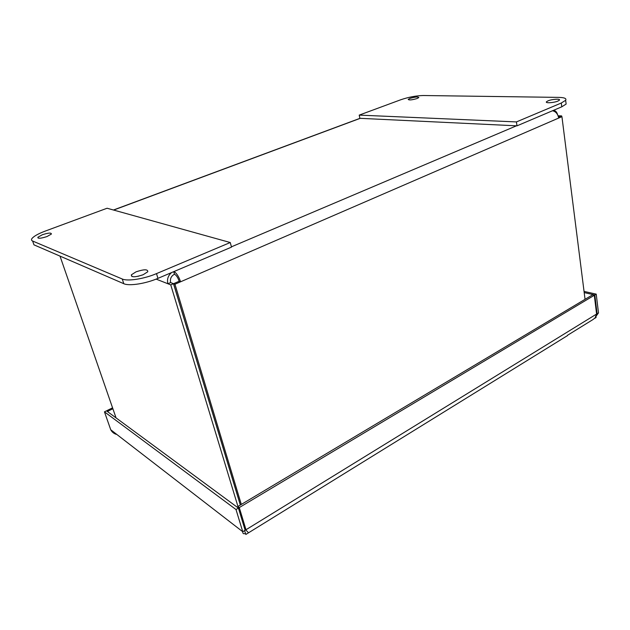 <?xml version="1.0" encoding="UTF-8"?>
<svg xmlns="http://www.w3.org/2000/svg" width="630" height="630" viewBox="0 0 630 630"><rect width="100%" height="100%" fill="white"/><g stroke="black" fill="none" stroke-linecap="round" stroke-linejoin="round"><path stroke-width="0.94" d="M244.684 528.743L248.047 532.287M567.528 335.286L592.83 319.646L595.027 317.945L596.594 314.047L245.991 529.743L239.282 507.567L594.303 295.289L596.594 314.047M244.723 533.649C243.322 533.98 242.668 533.342 242.763 531.736L110.738 429.755C111.959 432.007 113.802 433.534 116.266 434.338M596.563 314.291L598.5 312.882L596.011 316.307M245.149 530.263L242.763 531.736L235.998 509.528L238.423 508.087L245.149 530.263M110.738 429.755L104.454 411.831L235.998 509.528M112.573 407.838L107.195 410.484L107.612 411.673M598.5 312.882L596.224 294.139L584.041 291.406M239.282 507.567L237.833 506.504L238.274 507.977M594.303 295.289L592.499 294.879L237.833 506.504M104.454 411.831L106.478 410.839L238.423 508.087M107.195 410.484L108.478 412.311M108.061 411.114L112.88 408.744M596.224 294.139L594.807 294.982L584.191 292.588M594.807 294.982L597.098 313.74L596.547 313.606M171.557 272.585C168.06 275.617 166.84 279.342 167.887 283.752L170.612 282.571C169.872 278.83 171.163 276.042 174.486 274.215C176.361 275.231 177.92 277.578 179.18 281.248L180.589 281.783C178.881 276.704 176.691 273.286 174.014 271.538M170.612 282.571L173.486 283.697L240.314 505.024M174.486 274.215L173.722 271.664M558.542 117.251L560.062 116.581L558.345 116.519M240.369 504.992L173.549 283.681L179.18 281.248M552.541 110.746C555.825 111.541 557.873 113.983 558.676 118.062L561.928 116.652L585.049 299.329M557.597 114.715C556.826 111.927 555.392 110.494 553.321 110.415M173.486 283.697L170.746 284.878L237.943 506.441M156.13 279.106L170.746 284.878M116.054 417.895L60.008 256.111M561.716 116.644L561.621 115.904L560.062 116.581L561.928 116.652M173.549 283.681L174.951 284.232L558.676 118.062M241.314 504.425L174.951 284.232M561.621 115.904L558.093 115.778M557.959 101.06C553.99 102.824 544.974 103.383 546.454 101.792L547.942 100.879C551.888 99.138 560.858 98.556 559.416 100.154L557.959 101.06M417.084 98.524C411.87 100.044 408.909 100.328 408.209 99.367L409.965 98.398C415.146 96.886 418.099 96.611 418.816 97.571L417.084 98.524M359.21 115.109L400.696 99.784C408.579 97.107 416.107 95.681 423.297 95.516L558.897 97.39C564.464 97.532 566.716 98.501 565.653 100.296L561.298 103.013L516.427 121.921L359.21 115.109L359.88 118.314L516.994 125.843L561.779 106.816L566.126 104.076L565.905 102.344M516.427 121.921L516.994 125.843M142.813 274.861L137.812 276.357M143.199 274.704L147.774 271.758C147.971 269.144 144.049 269.175 136.009 271.853L131.363 274.83C131.15 277.452 135.096 277.405 143.199 274.704M46.951 236.565L51.392 234.061C51.392 232.588 48.376 232.816 42.344 234.746L37.847 237.274C37.839 238.746 40.871 238.51 46.951 236.565M122.259 279.003L32.602 241.014C31.413 240.487 31.185 239.676 31.925 238.581C33.776 236.234 38.265 233.714 45.384 231.029L107.084 208.239L230.257 242.526L156.492 273.617C144.191 278.917 127.536 281.508 122.259 279.003L123.779 283.697C129.063 286.256 145.688 283.689 157.957 278.358L231.509 247.118L230.257 242.526M33.162 242.566L33.973 244.85L123.779 283.697M567.567 335.562L245.81 534.484L244.629 530.586M244.227 523.924L243.385 524.443M595.98 316.394L596.106 317.481L594.61 318.41M516.442 125.819L231.43 246.826M113.636 210.066L360.25 118.33M561.298 103.013L561.779 106.816M33.973 244.85L32.602 241.014M157.957 278.358L156.492 273.617M360.006 118.322L113.447 210.011M546.525 102.359L546.454 101.792M566.126 104.076L565.653 100.296M131.363 274.83L131.898 276.523M37.847 237.274L38.139 238.108"/></g></svg>
